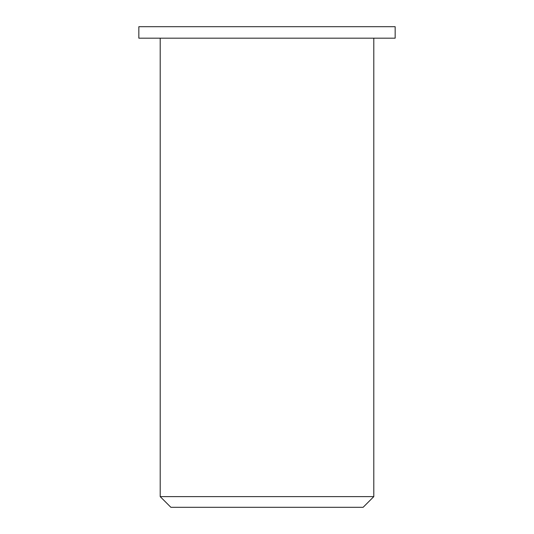 <?xml version="1.0" encoding="UTF-8"?>
<svg xmlns="http://www.w3.org/2000/svg" width="534" height="534" viewBox="0 0 534 534"><rect width="100%" height="100%" fill="white"/><g stroke="black" fill="none" stroke-linecap="round" stroke-linejoin="round"><path stroke-width="0.8" d="M170.88 507.3L363.12 507.3L373.8 496.62L160.2 496.62L170.88 507.3M373.8 38.181L373.8 496.62M138.84 38.181L395.16 38.181L395.16 26.7L138.84 26.7L138.84 38.181M160.2 38.181L160.2 496.62"/></g></svg>
